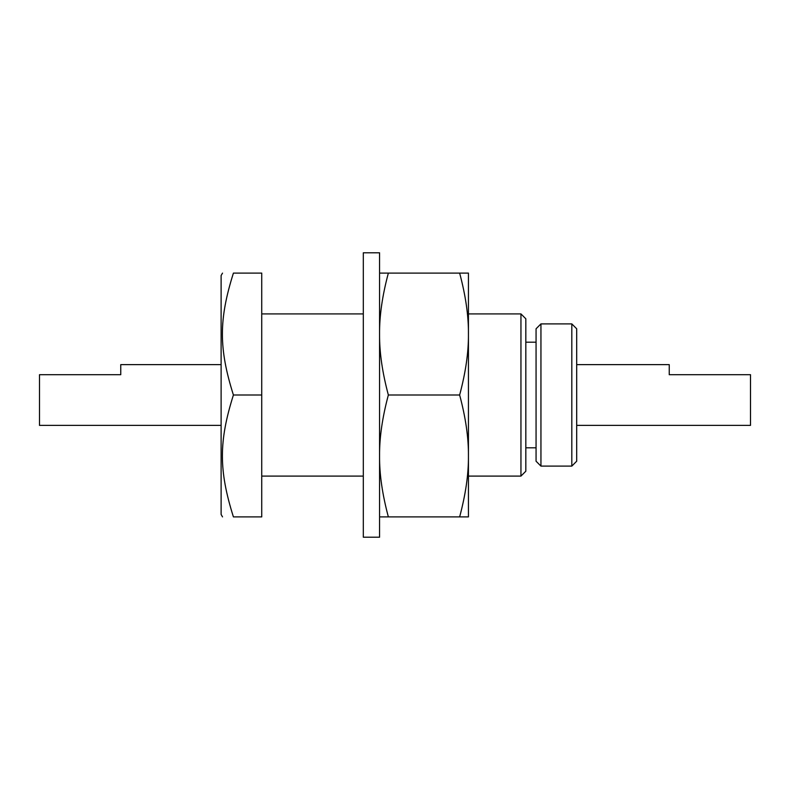 <?xml version="1.0" encoding="UTF-8"?>
<svg xmlns="http://www.w3.org/2000/svg" width="790" height="790" viewBox="0 0 790 790"><rect width="100%" height="100%" fill="white"/><g stroke="black" fill="none" stroke-linecap="round" stroke-linejoin="round"><path stroke-width="1.19" d="M261.737 395L261.737 273.113L233.406 273.113C218.731 319.723 218.731 348.39 233.406 395C218.731 441.61 218.731 470.277 233.406 516.887C218.731 516.887 218.731 516.887 233.406 516.887C218.731 516.887 218.731 516.887 233.406 516.887L261.737 516.887L261.737 395L233.406 395M233.406 273.113C218.731 273.113 218.731 273.113 233.406 273.113C218.731 273.113 218.731 273.113 233.406 273.113M222.513 516.887L221.111 514.448L221.111 275.552L222.513 273.113M525.824 395L525.824 318.785L520.946 313.906L520.946 476.094L525.824 471.215L525.824 395M576.69 425.385L750.5 425.385L750.5 374.687L669.239 374.687L669.239 364.615L576.69 364.615M221.111 364.615L120.761 364.615L120.761 374.687L39.5 374.687L39.5 425.385L221.111 425.385M571.812 348.469L571.812 466.1L540.943 466.1L540.943 323.9L571.812 323.9L571.812 348.469M571.812 466.1L576.69 461.222L576.69 328.778L571.812 323.9M540.943 323.9L536.064 328.778L536.064 461.222L540.943 466.1M379.565 395L379.565 252.8L363.311 252.8L363.311 537.2L379.565 537.2L379.565 395M379.565 273.113L388.354 273.113C382.321 295.667 379.388 315.98 379.565 334.061C379.388 352.133 382.321 372.446 388.354 395L459.642 395C465.675 372.446 468.608 352.133 468.44 334.061C468.608 315.98 465.675 295.667 459.642 273.113L468.44 273.113L468.44 455.939C468.608 437.867 465.675 417.555 459.642 395M388.354 273.113L459.642 273.113M388.354 395C382.321 417.555 379.388 437.867 379.565 455.939C379.388 474.02 382.321 494.333 388.354 516.887L459.642 516.887C465.675 494.333 468.608 474.02 468.44 455.939L468.44 516.887L459.642 516.887M388.354 516.887L379.565 516.887M261.737 476.094L363.311 476.094M468.44 476.094L520.946 476.094M261.737 313.906L363.311 313.906M468.44 313.906L520.946 313.906M536.064 342.179L525.824 342.179M536.064 447.821L525.824 447.821"/></g></svg>
